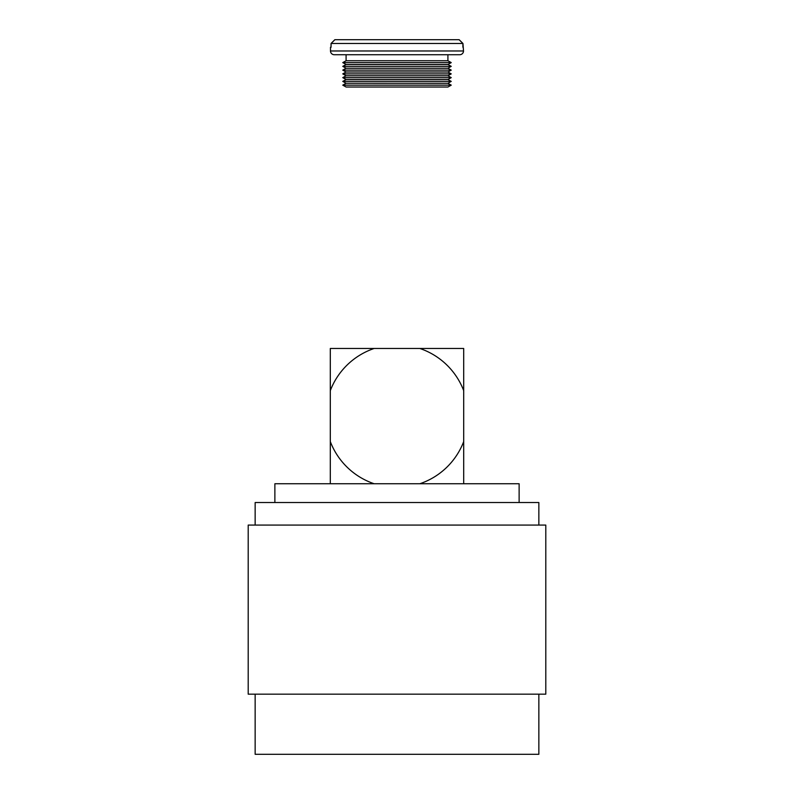 <?xml version="1.0" encoding="UTF-8"?>
<svg xmlns="http://www.w3.org/2000/svg" width="794" height="794" viewBox="0 0 794 794"><rect width="100%" height="100%" fill="white"/><g stroke="black" fill="none" stroke-linecap="round" stroke-linejoin="round"><path stroke-width="1.19" d="M459.756 54.726L447.915 54.726L447.915 60.741L346.085 60.741L346.085 54.726L334.244 54.726A3.762 3.762 0 0 1 330.493 50.975L463.507 50.975A3.762 3.762 0 0 1 459.756 54.726L334.244 54.726M331.108 43.462L334.899 39.7L459.101 39.7L462.892 43.462L331.108 43.462L331.048 47.213L331.048 43.462L334.85 39.7L459.15 39.7L462.952 43.462L463.507 50.975M331.108 47.213L330.493 47.213L330.493 50.975M447.915 60.741L451.24 62.607L342.76 62.607L346.085 60.741M447.915 79.539L346.085 79.539L342.76 81.395L346.085 83.251L447.915 83.291L346.085 83.251L342.76 85.147L346.085 87.012L447.915 87.012L451.24 85.147L447.915 83.291L451.24 81.395L447.915 79.539L451.24 77.633L447.915 75.777L451.24 73.882L447.915 72.016L451.24 70.12L447.915 68.224L451.24 66.359L447.915 64.503L346.085 64.503L342.76 62.607M447.915 64.503L451.24 62.607M346.085 64.503L342.76 66.359L346.085 68.224L342.76 70.12L346.085 71.976L342.76 73.882L346.085 75.738L342.76 77.633L346.085 79.539M447.915 64.463L346.085 64.463M447.915 68.264L346.085 68.264M447.915 68.224L346.085 68.224M447.915 72.016L346.085 72.016M447.915 71.976L346.085 71.976M447.915 75.777L346.085 75.777M447.915 75.738L346.085 75.738M447.915 79.489L346.085 79.489M451.24 81.395L342.76 81.395M451.24 85.147L342.76 85.147M451.24 77.633L342.76 77.633M451.24 73.882L342.76 73.882M451.24 70.12L342.76 70.12M451.24 66.359L342.76 66.359M462.892 47.213L462.892 43.462M538.848 694.174L538.848 754.3L255.152 754.3L255.152 694.174M545.796 525.082L248.204 525.082L248.204 694.174L545.796 694.174L545.796 525.082M519.127 502.533L519.127 483.745L274.873 483.745L274.873 502.533M348.903 348.477L419.857 348.477A71.4 71.4 0 0 1 463.696 390.638L463.696 441.583A71.4 71.4 0 0 1 419.857 483.745M538.848 525.082L538.848 502.533L255.152 502.533L255.152 525.082M330.304 390.638A71.4 71.4 0 0 1 374.143 348.477L330.304 348.477L330.304 483.745M374.143 483.745A71.4 71.4 0 0 1 330.304 441.583M463.696 390.638L463.696 348.477L419.857 348.477L445.097 348.477M463.696 441.583L463.696 483.745"/></g></svg>
